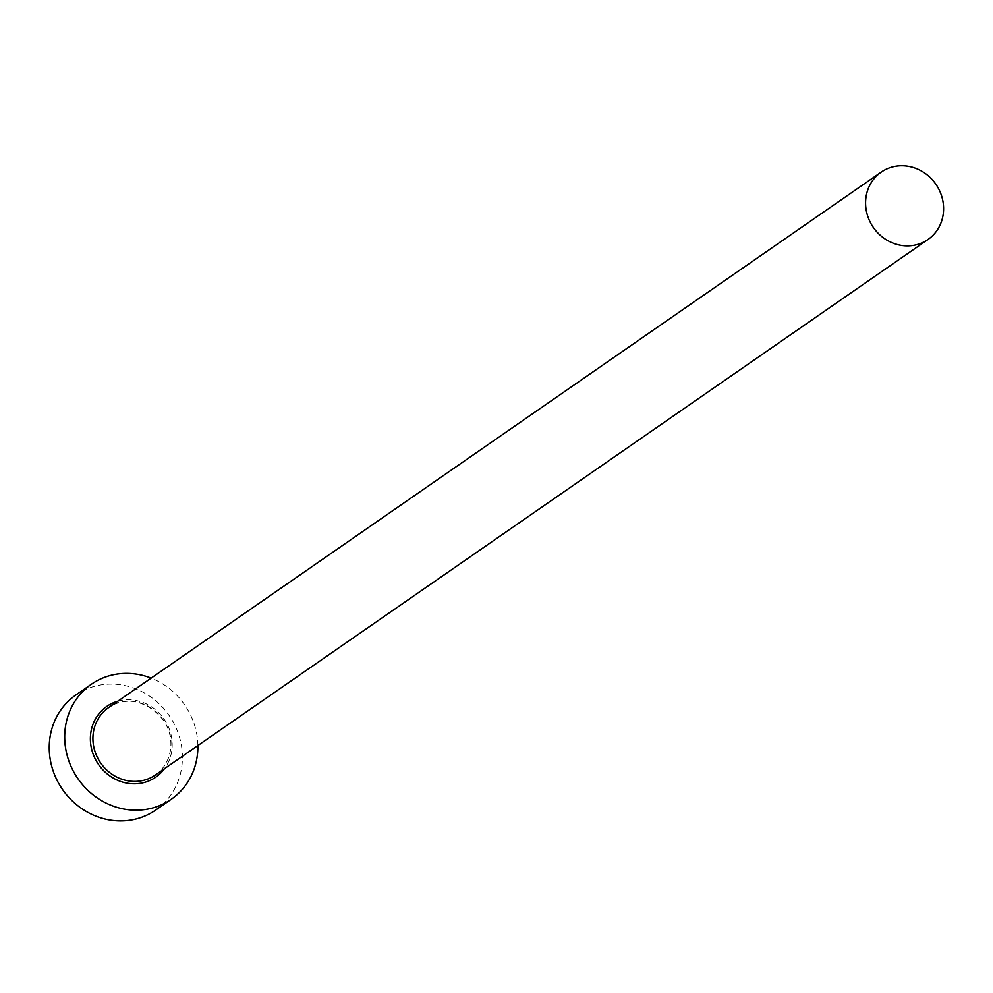 <?xml version="1.0" encoding="UTF-8"?>
<svg xmlns="http://www.w3.org/2000/svg" width="993" height="993" viewBox="0 0 993 993"><rect width="100%" height="100%" fill="white"/><g stroke="black" fill="none" stroke-linecap="round" stroke-linejoin="round"><path stroke-width="0.74" stroke-dasharray="4.96 3.72" d="M197.88 745.532A70.019 64.88 55.3 0 0 151.147 678.12M155.715 810.052A70.019 64.88 55.3 0 0 182.004 764.958A70.019 64.88 55.3 0 0 148.925 695.721A70.019 64.88 55.3 0 0 75.94 694.951M117.807 701.232A43.009 39.857 -124.7 0 1 171.938 749.43A43.009 39.857 -124.7 0 1 164.528 768.644M155.28 775.061A41.011 37.995 55.3 0 0 170.672 748.648A41.011 37.995 55.3 0 0 151.296 708.096A41.011 37.995 55.3 0 0 108.547 707.649C133.447 687.975 175.997 715.879 170.573 748.784C169.133 760.017 164.044 768.768 155.28 775.061"/><path stroke-width="1.49" d="M943.35 213.11A41.011 37.995 55.3 0 0 923.974 172.559A41.011 37.995 55.3 0 0 881.225 172.112A41.011 37.995 55.3 0 0 865.834 198.526A41.011 37.995 55.3 0 0 885.21 239.065A41.011 37.995 55.3 0 0 927.958 239.524A41.011 37.995 55.3 0 0 943.35 213.11M151.147 678.12A70.019 64.88 55.3 0 0 91.406 684.227A70.019 64.88 55.3 0 0 65.116 729.321A70.019 64.88 55.3 0 0 98.195 798.558A70.019 64.88 55.3 0 0 171.181 799.328A70.019 64.88 55.3 0 0 197.47 754.233A70.019 64.88 55.3 0 0 197.88 745.532M91.406 684.227L75.94 694.951A70.019 64.88 55.3 0 0 49.65 740.046A70.019 64.88 55.3 0 0 82.729 809.27A70.019 64.88 55.3 0 0 155.715 810.052L171.181 799.328M164.528 768.644A43.009 39.857 -124.7 0 1 116.615 779.828A43.009 39.857 -124.7 0 1 90.636 734.125A43.009 39.857 -124.7 0 1 117.807 701.232M881.225 172.112L108.547 707.649A41.011 37.995 55.3 0 0 93.156 734.063A41.011 37.995 55.3 0 0 112.532 774.602A41.011 37.995 55.3 0 0 155.28 775.061L927.958 239.524"/></g></svg>
